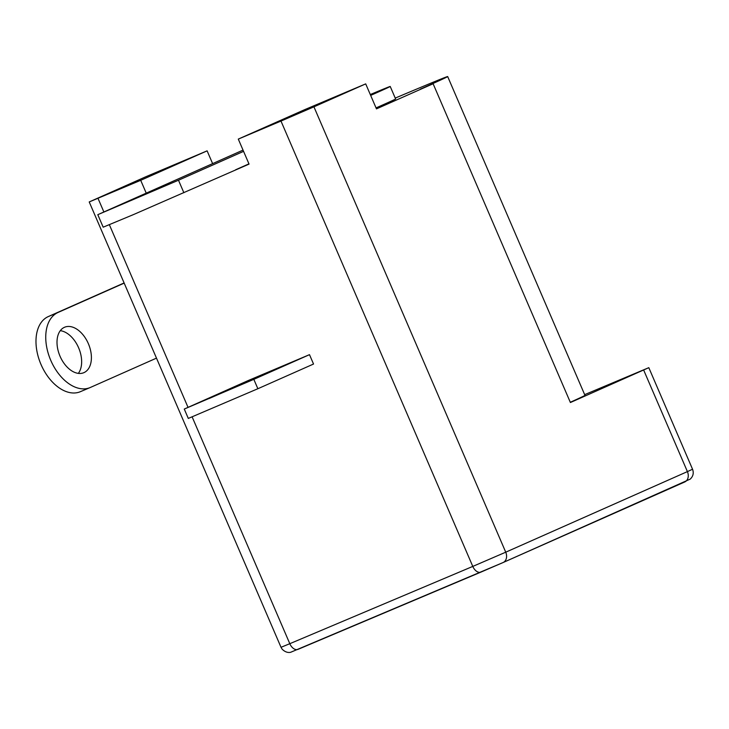 <?xml version="1.0" encoding="UTF-8"?>
<svg xmlns="http://www.w3.org/2000/svg" width="729" height="729" viewBox="0 0 729 729"><rect width="100%" height="100%" fill="white"/><g stroke="black" fill="none" stroke-linecap="round" stroke-linejoin="round"><path stroke-width="1.09" d="M125.424 202.635L165.775 185.412L125.424 202.635M370.296 94.542A76.563 0.665 156.7 0 1 390.225 86.469L395.61 98.971A76.563 0.665 156.7 0 1 380.183 106.07A76.563 0.665 156.7 0 1 376.046 107.901M390.225 86.469A76.563 0.665 156.7 0 1 374.797 93.567A76.563 0.665 156.7 0 1 370.66 95.399M584.667 394.644L648.81 367.671L570.406 402.526L433.117 83.753L420.25 89.184A136.113 1.185 -23.3 0 0 447.679 76.563L584.968 395.346A136.113 1.185 156.7 0 1 570.297 402.271M447.679 76.563A136.113 1.185 -23.3 0 0 400.804 95.745A136.113 1.185 -23.3 0 0 395.236 98.096M209.168 398.508L245.983 382.47L209.168 398.508M88.364 343.678A24.668 15.491 67.1 0 0 64.608 327.23A24.668 15.491 67.1 0 0 60.042 356.244A24.668 15.491 67.1 0 0 83.808 372.692A24.668 15.491 67.1 0 0 88.364 343.678M78.349 373.376A24.668 15.491 67.1 0 0 78.614 347.797A24.668 15.491 67.1 0 0 60.307 330.665M80.6 391.582A40.833 25.643 -112.9 0 1 80.336 391.701A40.833 25.643 -112.9 0 1 41.006 364.482A40.833 25.643 -112.9 0 1 48.296 316.577L124.112 282.952M156.489 358.13L90.36 387.464A40.833 25.643 -112.9 0 1 90.095 387.582A40.833 25.643 -112.9 0 1 50.766 360.354A40.833 25.643 -112.9 0 1 58.056 312.459L124.185 283.125M313.534 364.035L257.866 388.73L188.301 418.428L184.264 409.051L248.507 380.42L309.497 354.659L313.534 364.035M309.497 354.659L253.829 379.353L184.264 409.051M146.192 193.048L140.706 180.309L89.22 201.942L146.128 176.609L207.118 150.848L212.604 163.597M480.921 572.11L298.052 649.348A8.511 5.34 -112.9 0 1 297.997 649.366A8.511 5.34 -112.9 0 1 289.805 643.698L472.784 566.415L280.984 121.069L313.935 106.835L505.735 552.19L472.784 566.415A8.511 5.34 67.1 0 0 480.976 572.092A8.511 5.34 67.1 0 0 481.031 572.065L503.001 562.578A8.511 6.625 -113.9 0 0 503.083 562.542A8.511 6.625 -113.9 0 0 505.735 552.19L687.411 471.608A8.511 6.625 66.1 0 1 684.759 481.96A8.511 6.625 66.1 0 1 684.677 481.997L503.165 562.506M433.117 83.753L376.465 108.876L365.703 83.881L304.713 109.642L238.292 139.093L249.054 164.098L133.571 214.545L103.181 227.184L97.795 214.681L243.03 150.101M280.984 121.069L238.292 139.093M365.703 83.881L313.935 106.835M140.706 180.309L207.118 150.848M248.953 163.861L235.64 169.766M243.568 151.359L178.487 180.227L97.795 214.681M48.296 316.577L58.056 312.459M648.81 367.671L692.55 469.239L687.411 471.608L643.661 370.04M192.155 416.942L289.805 643.698L281.02 647.297L282.014 649.01C286.533 653.813 290.971 652.236 290.88 652.191L503.083 562.542L690.245 479.09C693.17 476.31 693.935 473.03 692.55 469.239M253.829 379.353L257.866 388.73M98.005 198.343L103.828 211.857M109.377 224.751L187.991 407.274M178.487 180.227L183.872 192.729M80.336 391.701L90.095 387.582M89.22 201.942L281.02 647.297"/></g></svg>
